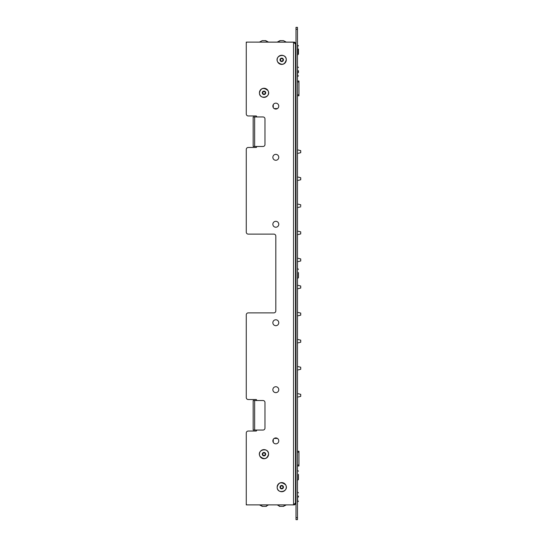 <?xml version="1.0" encoding="UTF-8"?>
<svg xmlns="http://www.w3.org/2000/svg" width="547" height="547" viewBox="0 0 547 547"><rect width="100%" height="100%" fill="white"/><g stroke="black" fill="none" stroke-linecap="round" stroke-linejoin="round"><path stroke-width="0.82" d="M300.727 260.728L300.727 260.085L300.727 260.728M297.472 258.157L300.7 258.922L300.7 261.001L300.727 259.196M300.727 341.957L300.727 341.314M300.727 341.355L300.727 340.186L300.7 342.231L297.472 342.996M300.727 396.11L300.727 395.467M300.727 179.498L300.727 178.855M297.472 149.851L300.7 150.616L300.7 152.695L300.727 150.89M300.727 287.804L300.727 287.161L300.727 287.804M297.472 231.08L300.7 231.846L300.727 233.008M297.472 180.537L300.7 179.772L300.7 177.693L300.727 178.896M297.472 366.463L300.7 367.228L300.727 369.034M300.727 152.661L300.727 151.82L300.7 152.695L297.472 153.461M297.472 285.233L300.7 285.999L300.7 288.078L300.727 286.272M297.472 234.69L300.7 233.925L300.727 233.049M300.727 314.881L300.727 313.11L300.7 315.154L297.472 315.92M297.472 204.004L300.7 204.769L300.727 205.932M300.727 152.422L300.727 151.779M300.727 395.18L300.727 394.578M298.457 274.389L298.457 273.596M298.457 272.515L298.457 277.637L297.671 278.423L298.457 277.637M298.457 496.02L298.457 497.1M298.457 496.908L298.457 496.115M298.457 49.011L298.457 54.132L297.671 54.919L297.671 45.073L298.457 45.859M275.715 437.928L275.715 438.421M274.184 438.421L277.445 438.421M297.472 451.22L298.949 451.22L298.949 465.989L297.472 465.989M275.715 108.579L275.715 109.072M273.254 104.641L273.254 107.595M277.445 108.579L274.184 108.579M297.472 95.78L298.949 95.78L298.949 81.011L297.472 81.011L298.949 81.011M295.503 59.527A1.969 1.969 0 0 1 295.995 60.826M295.995 486.174A1.969 1.969 0 0 1 295.503 487.473M295.995 136.148L295.503 136.148M295.503 410.852L295.995 410.852M295.995 105.626L295.503 105.626M295.995 441.374L295.503 441.374M295.995 106.61L295.503 106.61M295.503 135.164L295.995 135.164M295.995 411.836L295.503 411.836M295.503 440.39L295.995 440.39M298.457 474.454L298.457 475.247M298.457 474.358L298.457 479.48L297.671 480.266L298.457 479.48M298.457 72.546L298.457 71.753M298.457 70.672L298.457 72.642M286.286 42.105L283.442 40.642L286.279 42.119L277.151 42.105L280.44 40.642M259.428 42.105L268.556 42.119L265.719 40.642L262.273 40.642L259.428 42.105L262.273 40.642M262.717 506.358L259.428 504.895L262.273 506.358L265.719 506.358L268.556 504.881L259.442 504.881M286.286 504.895L283.442 506.358L279.996 506.358L277.165 504.881L286.286 504.895L283.004 506.358M262.717 454.174A1.279 1.279 0 0 1 264.639 453.066A1.279 1.279 0 0 1 264.639 455.282A1.279 1.279 0 0 1 262.717 454.174M283.004 487.158A1.279 1.279 0 0 1 281.083 488.266A1.279 1.279 0 0 1 281.083 486.051A1.279 1.279 0 0 1 283.004 487.158M248.242 312.884L273.842 312.884A1.969 1.969 0 0 0 275.811 310.915A1.969 1.969 0 0 1 273.842 312.884L248.242 312.884A1.969 1.969 0 0 0 246.273 314.853L246.273 397.56A1.969 1.969 0 0 0 248.242 399.529L256.119 399.529A0.492 0.492 0 0 1 256.611 400.021A0.492 0.492 0 0 1 256.119 400.513A0.492 0.492 0 0 0 256.611 400.021A0.492 0.492 0 0 0 256.119 399.529M273.842 234.116A1.969 1.969 0 0 1 275.811 236.085A1.969 1.969 0 0 0 273.842 234.116L248.242 234.116A1.969 1.969 0 0 1 246.273 232.147L246.273 149.44L246.273 232.147M248.242 431.036L256.119 431.036A0.492 0.492 0 0 0 256.611 430.544A0.492 0.492 0 0 0 256.119 430.051A0.492 0.492 0 0 1 256.611 430.544A0.492 0.492 0 0 1 256.119 431.036L248.242 431.036A1.969 1.969 0 0 0 246.273 433.005L246.273 504.881L294.129 504.881A1.477 1.477 0 0 0 295.503 503.445L295.435 503.445M246.273 433.005L246.273 503.896A0.985 0.985 0 0 0 247.258 504.881L293.534 504.881L295.503 502.912L295.503 44.088L293.534 42.119L247.258 42.119A0.985 0.985 0 0 0 246.273 43.104L246.273 113.995A1.969 1.969 0 0 0 248.242 115.964L256.119 115.964A0.492 0.492 0 0 1 256.611 116.456A0.492 0.492 0 0 1 256.119 116.949A0.492 0.492 0 0 0 256.611 116.456A0.492 0.492 0 0 0 256.119 115.964M248.242 147.471L256.119 147.471A0.492 0.492 0 0 0 256.611 146.979A0.492 0.492 0 0 0 256.119 146.487A0.492 0.492 0 0 1 256.611 146.979A0.492 0.492 0 0 1 256.119 147.471L248.242 147.471A1.969 1.969 0 0 0 246.273 149.44M295.503 490.112L295.503 503.445M280.44 59.842A1.279 1.279 0 0 1 282.361 58.734A1.279 1.279 0 0 1 282.361 60.949A1.279 1.279 0 0 1 280.44 59.842M265.281 92.826A1.279 1.279 0 0 1 263.36 93.934A1.279 1.279 0 0 1 263.36 91.718A1.279 1.279 0 0 1 265.281 92.826M265.281 40.642L268.556 42.119M283.442 40.642L279.996 40.642L277.165 42.119M294.129 42.208L294.129 42.119A1.477 1.477 0 0 1 295.503 43.555L295.503 56.888M246.273 113.995L246.273 42.119L294.026 42.181M254.642 146.487L263.011 146.487A1.969 1.969 0 0 0 264.98 144.517L264.98 118.918A1.969 1.969 0 0 0 263.011 116.949L253.165 116.949L253.165 146.487L254.642 146.487L254.642 116.949M254.642 430.051L263.011 430.051A1.969 1.969 0 0 0 264.98 428.082L264.98 402.483A1.969 1.969 0 0 0 263.011 400.513L253.165 400.513L253.165 430.051L254.642 430.051L254.642 400.513M275.811 310.915L275.811 236.085M275.811 227.224A2.954 2.954 0 0 0 278.375 222.793A2.954 2.954 0 0 0 273.254 222.793A2.954 2.954 0 0 0 275.811 227.224M275.811 319.776A2.954 2.954 0 0 0 273.254 324.207A2.954 2.954 0 0 0 278.375 324.207A2.954 2.954 0 0 0 275.811 319.776M275.811 154.363A2.954 2.954 0 0 0 273.254 158.794A2.954 2.954 0 0 0 278.375 158.794A2.954 2.954 0 0 0 275.811 154.363M275.811 109.072A2.954 2.954 0 0 0 278.375 104.641A2.954 2.954 0 0 0 273.254 104.641A2.954 2.954 0 0 0 275.811 109.072M275.811 392.637A2.954 2.954 0 0 0 278.375 388.206A2.954 2.954 0 0 0 273.254 388.206A2.954 2.954 0 0 0 275.811 392.637M275.811 437.928A2.954 2.954 0 0 0 273.254 442.359A2.954 2.954 0 0 0 278.375 442.359A2.954 2.954 0 0 0 275.811 437.928M246.273 397.56L246.273 314.853M295.995 517.681L295.995 27.35L297.472 27.35L297.472 519.65L295.995 519.65L295.995 517.681L297.472 517.681M297.472 312.31L300.7 313.075L300.727 315.12M297.472 339.386L300.7 340.152L300.727 342.196M297.472 393.539L300.727 394.339L300.7 396.384L297.472 397.149M297.472 268.577L297.472 278.423M297.472 492.081L297.671 501.927L298.457 501.141M273.254 439.473L273.254 442.359M297.472 465.005L298.949 465.005M297.472 452.205L298.949 452.205M297.472 94.795L298.949 94.795M297.472 81.995L298.949 81.995M295.995 103.656L295.503 103.656M295.995 443.343L295.503 443.343M297.472 470.42L297.472 480.266M297.472 66.734L297.671 76.58L298.457 75.794L297.472 76.58M262.273 454.174A1.723 1.723 0 0 1 264.857 452.684A1.723 1.723 0 0 1 264.857 455.672A1.723 1.723 0 0 1 262.273 454.174M259.428 454.174A4.567 4.567 0 0 1 263.996 449.607A4.567 4.567 0 0 1 268.563 454.174A4.567 4.567 0 0 1 263.996 458.742A4.567 4.567 0 0 1 259.428 454.174M283.442 487.158A1.723 1.723 0 0 1 280.857 488.649A1.723 1.723 0 0 1 280.857 485.668A1.723 1.723 0 0 1 283.442 487.158M286.286 487.158A4.567 4.567 0 0 1 281.719 491.726A4.567 4.567 0 0 1 277.151 487.158A4.567 4.567 0 0 1 281.719 482.591A4.567 4.567 0 0 1 286.286 487.158M279.996 59.842A1.723 1.723 0 0 1 282.58 58.351A1.723 1.723 0 0 1 282.58 61.332A1.723 1.723 0 0 1 279.996 59.842M277.151 59.842A4.567 4.567 0 0 1 281.719 55.274A4.567 4.567 0 0 1 286.286 59.842A4.567 4.567 0 0 1 281.719 64.409A4.567 4.567 0 0 1 277.151 59.842M265.719 92.826A1.723 1.723 0 0 1 263.134 94.316A1.723 1.723 0 0 1 263.134 91.328A1.723 1.723 0 0 1 265.719 92.826M268.563 92.826A4.567 4.567 0 0 1 263.996 97.393A4.567 4.567 0 0 1 259.428 92.826A4.567 4.567 0 0 1 263.996 88.258A4.567 4.567 0 0 1 268.563 92.826M293.534 504.881L293.534 42.119M295.995 29.319L297.472 29.319M300.727 260.967L297.472 261.767M300.727 288.043L297.472 288.843M300.727 206.814L297.472 207.614M300.727 177.727L297.472 176.927M300.727 369.273L297.472 370.073M297.671 268.577L298.457 269.363L297.671 268.577M297.671 492.081L298.457 492.868M295.503 501.038L295.995 501.038M295.503 492.97L295.995 492.97M295.503 54.03L295.995 54.03M295.503 45.962L295.995 45.962M295.503 277.534L295.995 277.534M295.503 269.466L295.995 269.466M295.503 479.377L295.995 479.377M295.503 471.309L295.995 471.309M295.503 75.691L295.995 75.691M295.503 67.623L295.995 67.623M297.671 66.734L298.457 67.52L297.671 66.734M297.671 470.42L298.457 471.206L297.671 470.42M266.519 506.269L266.061 506.344M279.202 506.269L279.661 506.344M268.57 454.174C268.844 446.926 256.468 449.545 259.928 456.253C264.119 459.897 267.004 459.207 268.57 454.174M277.151 487.158C277.076 494.679 289.418 491.507 285.725 484.957C281.425 481.497 278.567 482.228 277.151 487.158M286.293 59.842C286.368 52.321 274.026 55.493 277.719 62.043C281.773 65.613 284.631 64.874 286.293 59.842M259.428 92.826C259.353 100.34 271.695 97.175 268.003 90.624C263.702 87.158 260.844 87.896 259.428 92.826"/></g></svg>
